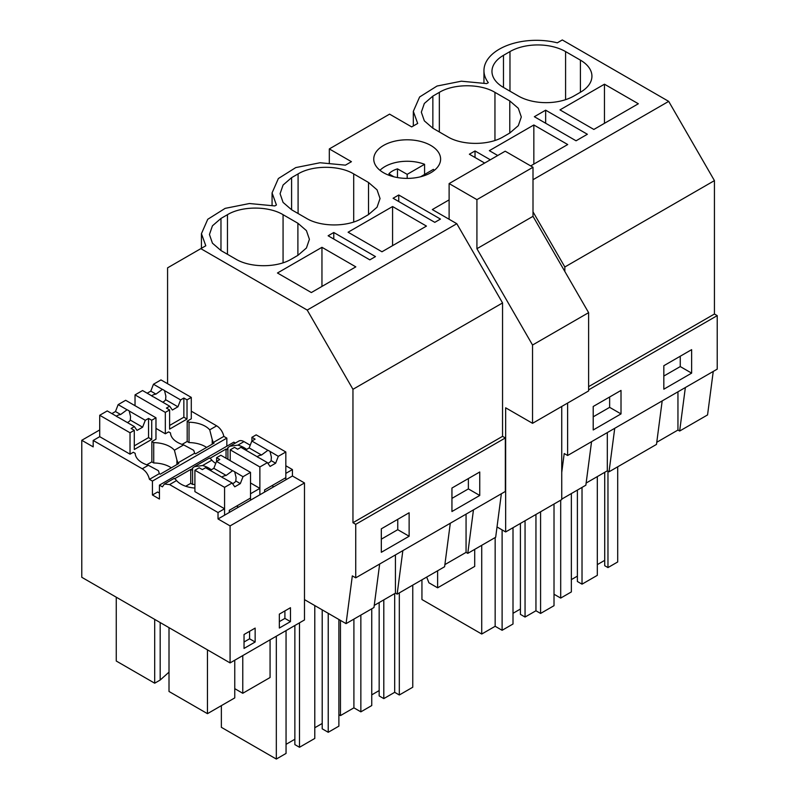<?xml version="1.0" encoding="UTF-8"?>
<svg xmlns="http://www.w3.org/2000/svg" width="799" height="799" viewBox="0 0 799 799"><rect width="100%" height="100%" fill="white"/><g stroke="black" fill="none" stroke-linecap="round" stroke-linejoin="round"><path stroke-width="1.2" d="M545.657 110.182L534.351 116.714L576.059 140.794L587.365 134.262L545.657 110.182L545.657 123.236M483.954 82.966L483.954 70.582A52.434 30.272 -0 0 1 557.312 42.826L562.296 39.95L668.693 101.373L714.436 180.614L714.436 314.017L588.613 386.656M714.436 180.614L564.843 266.986L564.843 271.48M483.954 70.582A52.434 30.272 -0 0 0 488.309 82.667L486.691 83.605L461.323 81.198L437.023 86.042L419.625 96.969L413.323 111.361L417.687 123.445L411.685 126.911L389.572 114.137L329.318 148.924L351.43 161.688L345.428 165.153L320.059 162.746L295.76 167.59L278.372 178.527L272.069 192.909L276.424 204.993L274.806 205.932L249.438 203.525L225.138 208.369L207.74 219.296L201.438 233.688L205.802 245.772L167.58 267.845L167.58 383.71M656.768 442.276L677.952 430.042L677.952 391.81M662.181 400.908L656.488 444.414L609.028 471.81L607.32 470.821L607.32 432.589M607.969 471.2L607.969 567.58L617.697 561.957L617.697 466.806M607.969 567.58L604.723 565.702L604.723 472.319M597.312 564.633L604.723 560.349M582.022 487.41L582.022 584.169L597.312 575.34L597.312 476.603M582.022 584.169L577.387 581.492L577.387 490.087M571.355 579.615L577.387 576.139M554.017 594.226L560.698 598.081L571.355 591.929L571.355 493.562M680.259 356.224L680.259 366.571L663.829 376.049M560.698 500.174L560.698 598.081M685.352 387.535L679.659 431.031L677.952 430.042M713.247 371.425L707.554 414.931L679.659 431.031M691.634 373.133L663.829 389.193L663.829 365.712L691.634 349.652L691.634 373.133L680.259 366.571M604.463 84.205L559.979 109.882L593.847 129.448L638.341 103.76L604.463 84.205L604.463 123.316M503.48 87.441L518.311 96A39.321 22.702 0 0 0 573.922 96L580.414 92.255A39.321 22.702 0 0 0 591.929 76.205A39.321 22.702 0 0 0 580.414 60.145L565.582 51.585A39.321 22.702 0 0 0 509.972 51.585L503.48 55.331A39.321 22.702 0 0 0 491.964 71.381A39.321 22.702 0 0 0 503.48 87.441L503.48 55.331M714.436 314.017L717.222 315.625L717.222 369.138L567.62 455.5L564.214 453.532L561.737 472.429M449.118 199.87L432.319 209.568L456.808 223.71L307.206 310.072L352.958 389.313L502.551 302.941L456.808 223.71M586.136 483.045L607.32 470.821M591.56 441.687L585.857 485.193L561.737 499.115M614.731 428.314L609.028 471.81M717.222 315.625L588.613 389.872M567.62 403.066L567.62 455.5M621.013 413.912L621.013 390.431L593.208 406.481L593.208 429.972L621.013 413.912L609.637 407.35L593.208 416.828M668.693 101.373L533.003 179.715M533.003 211.835L564.843 266.986M200.819 248.649L307.206 310.072M321.957 247.31L277.463 272.998L311.34 292.554L355.825 266.866L321.957 247.31L321.957 286.422M392.579 206.532L426.456 226.087L381.962 251.775L348.094 232.219L392.579 206.532L392.579 245.643M220.973 250.546L235.795 259.106C250.277 267.905 276.933 267.905 291.415 259.106L297.897 255.36L306.426 248L309.413 239.31L306.426 230.621L297.897 223.251L283.066 214.691C268.594 205.892 241.927 205.892 227.455 214.691L220.973 218.437L212.444 225.807L209.448 234.497L212.444 243.186L220.973 250.546L220.973 218.437M434.796 222.342L440.459 219.076L398.741 194.996L393.088 198.262L434.796 222.342M484.663 163.056L469.373 154.227L475.025 150.961L490.316 159.79M291.595 177.658L283.076 185.028L280.079 193.718L283.076 202.407L291.595 209.767L291.595 177.658L298.087 173.912C312.559 165.113 339.225 165.113 353.697 173.912L368.529 182.482L377.048 189.842L380.044 198.532L377.048 207.221L368.529 214.581L368.529 182.482M291.595 209.767L306.426 218.327C320.898 227.136 347.565 227.126 362.037 218.327L368.529 214.581M375.48 256.589L369.827 259.855L328.119 235.775L333.772 232.509L375.48 256.589M432.858 128.22L447.68 136.779C462.162 145.578 488.818 145.578 503.3 136.779L509.782 133.034L518.311 125.663L521.308 116.974L518.311 108.284L509.782 100.924L494.951 92.364C480.479 83.565 453.812 83.565 439.34 92.364L432.858 96.11L424.329 103.471L421.333 112.16L424.329 120.849L432.858 128.22L432.858 96.11M497.737 155.505L489.348 150.661L533.842 124.974L533.842 164.095M530.686 165.912L567.709 144.539L533.842 124.974M430.811 145.448A33.428 19.296 180 0 1 440.609 159.091A33.428 19.296 180 0 1 419.974 176.919A33.428 19.296 180 0 1 383.54 172.734A33.428 19.296 180 0 1 373.752 159.091A33.428 19.296 180 0 1 394.386 141.263A33.428 19.296 180 0 1 430.811 145.448M475.025 150.961L475.025 157.483M525.053 520.748L525.053 617.048L535.949 610.766L540.583 613.442L554.017 605.682L554.017 504.029M525.053 617.048L520.419 614.371L520.419 523.425M513.008 613.302L520.419 609.028M421.942 579.824L421.942 599.53L481.727 634.036L495.16 626.286L502.112 630.291L513.008 624.009L513.008 527.71M609.637 397.003L609.637 407.35M535.949 514.466L535.949 610.766M540.583 511.789L540.583 613.442M481.727 545.308L481.727 634.036M495.16 537.547L495.16 626.286M502.112 529.907L502.112 630.291M450.296 523.245L444.604 566.741L397.143 594.136L395.435 593.148L395.435 554.915M374.252 605.382L395.435 593.148M379.665 564.014L373.972 607.52L346.067 623.629L304.479 599.62L304.479 619.954L230.082 662.91L81.778 577.287L81.778 440.289L93.183 446.871L93.183 440.449L142.262 468.783C145.917 471.16 148.314 474.686 149.443 479.35L152.429 481.078L152.429 494.99L159.43 499.035L159.43 485.123L162.417 486.851L164.354 484.054L169.598 484.574L218.027 512.529L218.027 518.951L230.082 525.912L230.082 662.91M501.363 493.762L495.67 537.258L467.775 553.367L466.067 552.379L466.067 514.137M444.883 564.603L466.067 552.379M402.846 550.641L397.143 594.136M505.338 437.952L355.735 524.324L352.958 522.716L502.551 436.344L505.338 437.952L505.338 491.465L355.735 577.837L352.329 575.869L346.067 623.629M355.735 524.324L355.735 577.837M409.128 512.758L409.128 536.249L381.323 552.299L381.323 528.818L409.128 512.758M479.75 495.47L479.75 471.989L451.944 488.039L451.944 511.52L479.75 495.47L468.374 488.898L451.944 498.386M397.752 519.33L397.752 529.677L381.323 539.165M276.324 636.204L276.324 759.05L286.052 753.427L286.052 630.591M276.324 759.05L221.363 727.32L221.363 705.637M328.229 613.322L328.229 732.293L338.886 726.141L338.886 619.485M328.229 732.293L322.207 728.818L322.207 609.847M314.786 727.749L322.207 723.465M294.861 625.507L294.861 744.598L299.495 747.275L314.786 738.446L314.786 605.572M286.052 744.338L294.861 739.255M409.128 536.249L397.752 529.677M299.495 622.83L299.495 747.275M352.958 522.716L352.958 389.313M502.551 436.344L502.551 302.941M226.836 446.202L226.836 438.122L223.84 436.404A10.487 6.052 60 0 0 216.659 425.837L191.291 411.185M159.43 485.123L233.827 442.167L235.365 443.055M230.052 446.122L238.751 441.098A10.487 6.052 60 0 1 243.995 441.617L237.922 445.123L229.792 446.261L227.905 447.65L226.976 449.577L226.047 449.038L210.057 458.276M304.479 599.62L304.479 482.956L292.434 475.994L292.434 469.582L285.832 465.767M250.207 445.203L243.995 441.617M333.772 232.509L333.772 239.041M398.741 194.996L398.741 201.528M473.467 509.862L467.775 553.367M383.8 599.869L383.8 698.606L394.686 692.314L399.32 694.99L412.763 687.23L412.763 585.128M383.8 698.606L379.165 695.929L379.165 602.546M371.755 694.86L379.165 690.576M338.886 714.686L340.464 715.594L353.907 707.834L360.858 711.849L371.755 705.557L371.755 608.808M468.374 478.551L468.374 488.898M394.686 593.587L394.686 692.314M399.32 592.888L399.32 694.99M340.464 620.394L340.464 715.594M353.907 619.105L353.907 707.834M360.858 615.09L360.858 711.849M329.318 148.924L329.318 162.766M229.293 512.449L229.293 510.311L250.516 498.057L250.516 472.369L243.006 476.713L240.329 483.605L234.766 486.821L232.09 483.005L223.83 478.241A7.86 4.544 -0 0 1 222.641 477.682A7.86 4.544 -0 0 1 221.673 476.993L205.603 467.715L202.347 469.602L199.171 467.765L194.906 470.231L194.906 491.635L224.569 508.763L218.027 512.529M174.052 478.741C174.002 477.902 174.831 478.511 176.539 480.559A23.76 13.713 -0 0 0 194.906 488.059M152.429 494.99L157.593 492.014L159.43 493.073M130.027 432.768L134.292 430.311L131.126 428.474L134.382 426.596L118.302 417.318A7.86 4.544 -0 0 1 117.123 416.758A7.86 4.544 -0 0 1 116.155 416.069L107.236 410.926L99.715 415.27L130.027 432.768L130.027 454.172L133.333 452.264L135.181 453.333A23.76 13.713 -0 0 0 148.344 465.278L158.362 470.671A10.487 6.052 -120 0 1 159.281 473.667L149.443 479.35M130.027 454.172L99.715 436.673L93.183 440.449M99.715 429.932L81.778 440.289M224.569 508.763L224.569 515.185L218.027 518.951M292.434 475.994L259.875 494.791L259.875 488.369L250.516 493.772L250.516 500.194L224.569 515.185L224.569 487.35L232.09 483.005M264.609 492.064L264.609 489.917L285.832 477.672L285.832 451.984L278.312 456.319L275.645 463.22L270.082 466.426L267.405 462.621L259.875 466.966L259.875 494.791L250.516 500.194M211.296 469.782A23.76 13.713 -0 0 0 202.606 465.517L194.487 466.656L192.589 468.034A10.487 6.052 -120 0 0 191.66 469.962L190.731 469.432L190.731 483.345L192.589 484.414L192.589 468.034M259.875 488.369L250.516 482.966M209.368 458.346C209.308 457.507 210.137 458.117 211.855 460.174A23.76 13.713 -0 0 0 215.74 463.41M236.614 506.087L238.472 507.155M194.906 484.514A23.76 13.713 0 0 0 192.589 484.414M190.731 483.345L185.698 486.251M190.731 469.432L174.741 478.661M174.412 450.227L176.899 459.974A10.487 6.052 -120 0 1 177.817 462.971L194.596 453.283A10.487 6.052 -120 0 0 193.668 450.286L183.65 444.893L174.412 450.227A23.76 13.713 -0 0 0 153.728 442.636L151.87 441.567L155.975 439.19L155.975 417.787L151.72 420.244L151.72 439.44L134.292 449.497L134.292 430.311M177.817 462.971L178.746 463.5L160.209 474.207L159.281 473.667M165.333 412.384L169.608 409.917L166.432 408.089L169.688 406.212L153.618 396.923A7.86 4.544 -0 0 1 152.439 396.364A7.86 4.544 -0 0 1 151.46 395.685L142.552 390.541L135.031 394.886L165.333 412.384L165.333 433.787L168.649 431.879L170.497 432.948A23.76 13.713 -0 0 0 183.65 444.893M165.333 433.787L155.975 428.384M176.899 464.579L176.899 459.974M171.276 467.815A23.76 13.713 -0 0 0 153.728 462.971L153.728 442.636M153.728 462.971L151.87 461.902L151.87 441.567M160.18 622.551L160.18 680.039L154.696 683.205L116.255 661.013L116.255 597.193M154.696 683.205L154.696 619.385M169.008 627.654L169.008 691.475L207.46 713.667L207.46 649.847M244.035 642.006L249.588 638.801L249.588 631.31M207.46 713.667L234.756 697.907L234.756 660.204M160.18 680.039L169.008 672.149M164.354 484.054L174.152 478.391M255.151 642.006L255.151 628.094L244.035 634.516L244.035 648.428L255.151 642.006L249.588 638.801M226.836 438.122L152.429 481.078M223.84 436.404L213.133 442.576A10.487 6.052 -120 0 0 212.214 439.58L212.214 444.184M194.596 453.283L195.525 453.822L214.062 443.115L213.133 442.576M304.479 482.956L230.082 525.912M290.466 621.622L290.466 607.709L279.34 614.131L279.34 628.044L290.466 621.622L284.903 618.406L284.903 610.915M194.736 466.506L209.458 458.007M206.591 447.43A23.76 13.713 0 0 0 189.033 442.576L187.186 441.507L187.186 421.173L189.033 422.242L189.033 442.576M216.659 425.837L209.718 429.842A23.76 13.713 -0 0 0 189.033 422.242M209.728 429.842L212.214 439.58M187.186 421.173L191.291 418.806L191.291 397.403L187.026 399.86L187.026 419.056L169.608 429.113L169.608 409.917M226.047 449.038L226.047 458.246M227.905 459.315L227.905 447.65M234.756 688.648L242.766 693.282L242.766 655.579M271.93 485.692L273.787 486.771M292.434 469.582L285.832 473.388L285.832 479.809M279.34 621.622L284.903 618.406M242.766 693.282L270.072 677.522L270.072 639.819M246.611 449.398A23.76 13.713 -0 0 0 237.922 445.123M497.018 526.96L505.657 531.944L505.657 407.8L532.543 423.32L532.543 345.028L476.923 248.709L476.923 199.63L449.118 183.57L449.118 219.266M532.543 423.32L588.613 390.941L588.613 312.659L533.003 216.329L533.003 167.251L505.198 151.201L449.118 183.57M505.657 531.944L561.737 499.575L561.737 406.461M474.706 549.362L474.706 566.411L437.622 587.814L428.903 582.781L426.696 577.078M437.622 587.814L437.622 570.766M588.613 312.659L532.543 345.028M533.003 216.329L476.923 248.709M533.003 167.251L476.923 199.63M424.579 174.462L424.579 164.294A31.461 18.167 0 0 0 416.039 161.997A31.461 18.167 0 0 0 379.974 170.307M434.386 170.307A31.461 18.167 0 0 0 433.388 169.378L420.594 176.769M424.579 164.294L407.18 174.342L397.473 168.859A20.714 11.965 0 0 0 388.873 173.822L393.937 176.809M407.18 174.342L407.18 178.387M397.473 177.558L397.473 168.859M275.645 463.22L271.121 460.604A7.86 4.544 180 0 1 267.835 463.23M278.312 456.319L269.083 450.866A7.86 4.544 -0 0 0 267.905 450.306L261.483 455.04A7.86 4.544 -0 0 0 257.168 456.758M270.052 451.555L271.39 457.128L271.121 460.604M259.875 466.966L230.222 449.837L234.487 447.38L237.663 449.208L240.918 447.33L256.988 456.609A7.86 4.544 -0 0 0 257.957 457.288A7.86 4.544 -0 0 0 259.136 457.847L267.405 462.621M267.905 450.306L251.835 441.028L249.158 447.929L245.553 450.007M285.832 451.984L256.169 434.856L251.915 437.313L255.091 439.15L251.835 441.028M230.222 449.837L230.222 460.653M261.483 455.04L249.158 447.929M251.915 437.313L251.915 440.978M169.688 406.212L172.364 410.017L177.927 406.801L165.593 399.68L165.862 396.204L164.524 390.631A7.86 4.544 -0 0 0 163.555 389.942A7.86 4.544 -0 0 0 162.377 389.383L155.965 394.117A7.86 4.544 -0 0 0 151.64 395.835M162.676 402.157A7.86 4.544 -0 0 0 165.593 399.68M135.031 394.886L135.031 405.692M162.377 389.383L153.468 384.239L150.791 391.13L147.186 393.218M153.468 384.239L160.979 379.905L191.291 397.403M187.186 441.447L182.082 444.394M169.608 425.448L183.86 417.218L183.86 398.032L180.604 399.909L177.927 406.801M180.604 399.909L164.524 390.631M183.86 398.032L187.026 399.86M155.965 394.117L150.791 391.13M183.86 417.218L187.026 419.056M240.329 483.605L235.805 480.998A7.86 4.544 180 0 1 232.519 483.615M243.006 476.713L233.767 471.26A7.86 4.544 -0 0 0 232.589 470.701L226.167 475.435A7.86 4.544 -0 0 0 221.852 477.143M234.736 471.939L236.075 477.512L235.805 480.998M194.906 470.231L224.569 487.35M232.589 470.701L216.519 461.423L213.842 468.314L210.237 470.391M250.516 472.369L220.854 455.25L216.599 457.707L219.775 459.535L216.519 461.423M226.167 475.435L213.842 468.314M216.599 457.707L216.599 461.373M134.382 426.596L137.048 430.401L142.612 427.195L130.277 420.074L130.547 416.589L129.218 411.016A7.86 4.544 -0 0 0 128.24 410.336A7.86 4.544 -0 0 0 127.061 409.777L120.649 414.511A7.86 4.544 -0 0 0 116.324 416.219M127.361 422.541A7.86 4.544 -0 0 0 130.277 420.074M99.715 415.27L99.715 436.673M127.061 409.777L118.152 404.624L115.475 411.525L111.87 413.602M118.152 404.624L125.663 400.289L155.975 417.787M151.87 461.832L146.766 464.778M134.292 445.842L148.544 437.612L148.544 418.416L145.288 420.294L142.612 427.195M145.288 420.294L129.218 411.016M148.544 418.416L151.72 420.244M120.649 414.511L115.475 411.525M148.544 437.612L151.72 439.44M509.972 91.186L509.972 51.585M565.582 99.675L565.582 51.585M580.414 92.255L580.414 60.145M439.34 131.965L439.34 92.364M494.951 140.454L494.951 92.364M509.782 133.034L509.782 100.924M227.455 254.292L227.455 214.691M283.066 262.781L283.066 214.691M297.897 255.36L297.897 223.251M298.087 213.513L298.087 173.912M353.697 222.002L353.697 173.912M176.539 480.559L169.598 484.574M148.344 465.278L142.262 468.783M211.855 460.174L202.606 465.517M413.323 125.962L413.323 111.361M201.438 248.289L201.438 233.688M272.069 205.303L272.069 192.909"/></g></svg>
